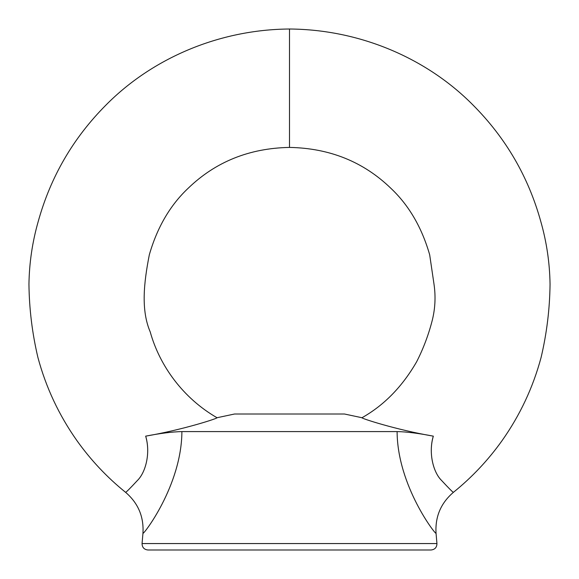 <?xml version="1.0" encoding="UTF-8"?>
<svg xmlns="http://www.w3.org/2000/svg" width="579" height="579" viewBox="0 0 579 579"><rect width="100%" height="100%" fill="white"/><g stroke="black" fill="none" stroke-linecap="round" stroke-linejoin="round"><path stroke-width="0.87" d="M431.044 549.992L147.956 549.992C144.113 549.558 142.152 547.416 142.058 543.558L436.942 543.558C436.848 547.416 434.887 549.558 431.044 549.992M433.331 436.153C396.188 429.842 360.695 418.219 361.984 417.734C360.543 418.154 396.116 429.835 433.295 436.146C428.192 453.292 433.519 472.696 441.538 480.432C449.174 488.647 453.147 492.606 453.444 492.302C453.133 492.606 449.138 488.611 441.451 480.324C433.353 472.37 428.25 453.191 433.331 436.153C418.718 433.309 406.646 431.782 397.1 431.587L181.9 431.587C181.654 485.926 142.644 535.886 142.955 533.259C142.557 535.98 181.632 486.005 181.9 431.587C172.281 431.796 160.209 433.316 145.669 436.153C150.808 453.451 145.495 472.63 137.447 480.447C129.848 488.633 125.882 492.584 125.556 492.302C125.853 492.613 129.834 488.64 137.491 480.396C145.532 472.522 150.786 453.386 145.705 436.146C182.826 429.842 218.269 418.226 217.016 417.734C218.478 418.154 182.87 429.842 145.669 436.153M436.942 543.558L436.045 533.259C435.053 516.721 440.851 503.071 453.444 492.302C472.001 477.306 488.191 460.102 502.036 440.684C520.007 415.237 533.027 387.496 541.097 357.446C546.771 333.374 549.76 308.976 550.05 284.253C549.732 262.953 546.648 242.051 540.8 221.547C528.381 176.776 505.785 137.94 473.007 105.038C426.701 58.197 359.885 29.515 289.5 29.008L289.5 147.413C329.675 148.188 363.46 161.809 390.854 188.284C408.861 205.241 421.801 227.402 429.676 254.774L433.982 284.028C435.9 296.947 435.169 309.664 431.775 322.185C428.12 335.958 423.068 349.173 416.605 361.839C402.289 386.642 384.08 405.271 361.984 417.734L344.454 414.007L234.546 414.007L217.016 417.734C183.261 398.265 159.717 366.051 150.222 331.919C140.878 310.069 143.802 282.965 149.324 254.774C157.198 227.409 170.139 205.241 188.146 188.284C215.533 161.809 249.325 148.188 289.5 147.413M397.1 431.587C397.375 485.984 436.334 535.828 436.045 533.259C436.443 535.966 397.353 486.034 397.1 431.587M289.5 29.008C219.115 29.515 152.291 58.197 105.986 105.038C73.215 137.947 50.619 176.783 38.2 221.554C32.352 242.058 29.268 262.96 28.95 284.26C29.239 308.983 32.229 333.381 37.91 357.453C45.98 387.503 59 415.252 76.971 440.691C90.816 460.11 107.006 477.313 125.556 492.302C138.149 503.071 143.947 516.721 142.955 533.259L142.058 543.558"/></g></svg>
